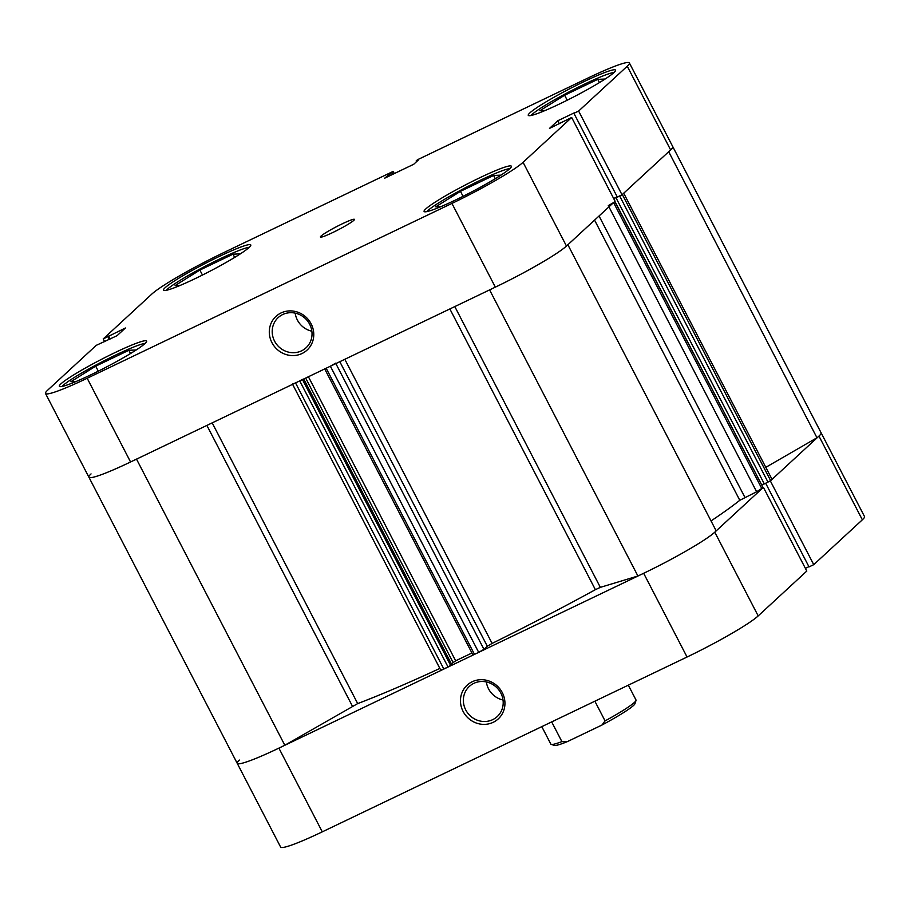 <?xml version="1.0" encoding="UTF-8"?>
<svg xmlns="http://www.w3.org/2000/svg" width="910" height="910" viewBox="0 0 910 910"><rect width="100%" height="100%" fill="white"/><g stroke="black" fill="none" stroke-linecap="round" stroke-linejoin="round"><path stroke-width="1.36" d="M463.099 711.438A22.932 21.635 47.3 0 1 472.188 681.761A22.932 21.635 47.3 0 1 502.309 692.646A22.932 21.635 47.3 0 1 493.209 722.312A22.932 21.635 47.3 0 1 463.099 711.438M500.841 693.09A20.543 19.372 -132.7 0 0 469.355 686.402A20.543 19.372 -132.7 0 0 465.727 709.914A20.543 19.372 -132.7 0 0 497.213 716.591A20.543 19.372 -132.7 0 0 500.841 693.09M486.372 681.943A20.543 19.372 -132.7 0 0 488.556 688.859A20.543 19.372 -132.7 0 0 503.025 699.995M758.189 615.911L806.795 571.071L763.399 487.339L714.782 532.191L758.189 615.911A64.735 5.983 152.6 0 1 687.05 657.02L643.654 573.289L278.892 748.122L322.288 831.842L687.05 657.02M818.955 436.083A64.735 5.983 -27.4 0 0 821.104 432.807L864.5 516.527A64.735 5.983 152.6 0 1 862.35 519.803L818.955 436.083L770.349 480.924L813.745 564.655L862.35 519.803M765.685 483.29L809.035 566.907L813.745 564.655M805.384 568.352L808.91 566.668M322.288 831.842A64.735 5.983 152.6 0 1 280.621 847.062L237.226 763.342A64.735 5.983 -27.4 0 0 278.892 748.122M239.364 760.066A64.735 5.983 -27.4 0 0 237.226 763.342L88.896 477.193A64.735 5.983 152.6 0 1 91.046 473.917M643.654 573.289A64.735 5.983 -27.4 0 0 714.782 532.191M763.399 487.339L756.631 491.775L739.796 500.295A256.552 23.728 152.6 0 1 711.029 520.929M541.791 726.635L550.857 744.141A47.957 4.436 -27.4 0 0 551.232 744.403A47.957 4.436 -27.4 0 0 561.891 741.593L567.192 741.695A45.557 4.209 152.6 0 1 554.44 745.404L551.232 744.403M551.688 721.903L561.891 741.593M594.867 701.201L605.07 720.902A47.957 4.436 -27.4 0 0 634.418 702.418A47.957 4.436 -27.4 0 0 636.01 700.461A47.957 4.436 -27.4 0 0 636.01 699.995L628.321 685.162M636.01 700.461L634.987 703.658A45.557 4.209 152.6 0 1 601.976 725.031L605.07 720.902M567.192 741.695L601.976 725.031M166.28 290.324A47.957 4.436 152.6 0 1 167.258 289.323A47.957 4.436 152.6 0 1 208.379 264.628A47.957 4.436 152.6 0 1 249.294 247.292M531.042 115.49A47.957 4.436 152.6 0 1 532.02 114.501A47.957 4.436 152.6 0 1 573.141 89.794A47.957 4.436 152.6 0 1 614.057 72.459M426.87 211.609A47.957 4.436 152.6 0 1 427.848 210.608A47.957 4.436 152.6 0 1 468.968 185.902A47.957 4.436 152.6 0 1 509.896 168.577M62.108 386.443A47.957 4.436 152.6 0 1 63.086 385.442A47.957 4.436 152.6 0 1 104.206 360.735A47.957 4.436 152.6 0 1 145.134 343.411M353.831 220.345A19.178 1.774 -27.4 0 0 354.468 219.378A19.178 1.774 -27.4 0 0 339.396 225.214A19.178 1.774 -27.4 0 0 321.048 236.065A19.178 1.774 -27.4 0 0 320.411 237.032A19.178 1.774 -27.4 0 0 335.483 231.197A19.178 1.774 -27.4 0 0 353.831 220.345M311.129 323.835A22.932 21.635 47.3 0 1 302.04 353.512A22.932 21.635 47.3 0 1 271.931 342.626A22.932 21.635 47.3 0 1 281.019 312.96A22.932 21.635 47.3 0 1 311.129 323.835M274.558 341.102A20.543 19.372 -132.7 0 0 306.044 347.791A20.543 19.372 -132.7 0 0 309.673 324.278A20.543 19.372 -132.7 0 0 278.187 317.601A20.543 19.372 -132.7 0 0 274.558 341.102M295.193 313.131A20.543 19.372 -132.7 0 0 297.388 320.047A20.543 19.372 -132.7 0 0 311.857 331.195M613.92 72.595A49.151 4.55 -27.4 0 0 615.547 70.115A49.151 4.55 -27.4 0 0 576.929 85.074A49.151 4.55 -27.4 0 0 529.893 112.863A49.151 4.55 -27.4 0 0 528.266 115.354A49.151 4.55 -27.4 0 0 566.885 100.384A49.151 4.55 -27.4 0 0 613.92 72.595M249.158 247.429A49.151 4.55 -27.4 0 0 250.785 244.949A49.151 4.55 -27.4 0 0 212.167 259.907A49.151 4.55 -27.4 0 0 165.131 287.696A49.151 4.55 -27.4 0 0 163.504 290.188A49.151 4.55 -27.4 0 0 202.122 275.218A49.151 4.55 -27.4 0 0 249.158 247.429M144.986 343.548A49.151 4.55 -27.4 0 0 146.612 341.057A49.151 4.55 -27.4 0 0 107.994 356.026A49.151 4.55 -27.4 0 0 60.97 383.815A49.151 4.55 -27.4 0 0 59.332 386.295A49.151 4.55 -27.4 0 0 97.962 371.337A49.151 4.55 -27.4 0 0 144.986 343.548M509.748 168.714A49.151 4.55 -27.4 0 0 511.374 166.223A49.151 4.55 -27.4 0 0 472.756 181.192A49.151 4.55 -27.4 0 0 425.732 208.981A49.151 4.55 -27.4 0 0 424.094 211.461A49.151 4.55 -27.4 0 0 462.712 196.503A49.151 4.55 -27.4 0 0 509.748 168.714M765.799 467.342L816.975 437.767A64.735 5.983 152.6 0 0 821.104 432.807L672.774 146.658A64.735 5.983 152.6 0 1 670.636 149.934L622.019 194.786L578.624 111.066L627.24 66.214A64.735 5.983 -27.4 0 0 629.379 62.938A64.735 5.983 -27.4 0 0 587.712 78.158L417.497 159.739L416.154 160.979L418.532 159.841L413.732 164.266L384.634 178.212L393.154 171.399L222.95 252.98A64.735 5.983 -27.4 0 0 151.811 294.089L103.205 338.929L125.398 327.998L117.094 335.665L96.255 345.345L47.65 390.197A64.735 5.983 -27.4 0 0 45.5 393.473A64.735 5.983 -27.4 0 0 87.178 378.253L130.574 461.984L495.336 287.15L451.94 203.419L87.178 378.253M394.28 173.582L393.154 171.399M622.019 194.786L617.31 197.049L573.914 113.318L574.597 112.692L557.784 120.746L549.481 128.412L571.673 117.481L615.069 201.201L566.464 246.053A64.735 5.983 152.6 0 1 495.336 287.15M617.185 196.799L613.67 198.494M130.574 461.984A64.735 5.983 152.6 0 1 88.896 477.193L45.5 393.473M578.624 111.066L573.914 113.318M451.94 203.419A64.735 5.983 -27.4 0 0 523.068 162.321L571.673 117.481M104.616 341.648L103.205 338.929M390.31 175.493L389.435 173.787M392.688 174.345L391.812 172.65M416.518 161.684L416.154 160.979M110.133 338.998L108.597 336.052M109.325 339.385L107.915 336.677M559.32 123.703L557.784 120.746M76.224 381.438L70.946 381.677L95.698 366.173L128.833 350.293L136.193 349.963M128.833 350.293L130.505 353.535M95.698 366.173L98.291 371.166M440.986 206.604L435.708 206.843L460.46 191.339L493.595 175.471L495.267 178.701M460.46 191.339L463.053 196.332M493.595 175.471L500.955 175.13M545.158 110.485L539.88 110.724L564.632 95.231L597.756 79.352L599.44 82.582M564.632 95.231L567.214 100.225M597.756 79.352L605.127 79.022M180.396 285.319L175.118 285.558L199.87 270.065L232.994 254.186L234.678 257.416M199.87 270.065L202.464 275.048M232.994 254.186L240.365 253.856M439.86 668.429A256.552 23.728 152.6 0 1 357.698 703.589L284.819 745.244A64.735 5.983 152.6 0 1 237.226 763.342M567.874 244.756L716.147 530.803A64.735 5.983 152.6 0 1 637.91 576.007L600.338 587.36L595.379 589.669A256.552 23.728 152.6 0 1 492.105 643.415L487.305 646.225L339.817 361.691M623.714 193.227L772.01 479.308L623.68 193.159M623.521 193.398L622.326 194.512L770.645 480.651L771.851 479.547M770.645 480.651L764.32 483.938L616.002 197.8L616.673 197.174L613.727 198.596M764.195 483.699L761.807 484.848M763.035 487.487L614.876 201.383M335.858 363.59L483.961 649.319L487.305 646.225M483.961 649.319L478.694 652.356L330.375 366.218L335.642 363.17M324.631 368.789L326.167 368.232L474.497 654.37L478.694 652.356M474.497 654.37L472.95 654.938L324.699 368.937M471.949 652.993L455.648 660.808L451.383 663.845M303.724 378.992L451.747 664.55L448.061 667.041L440.77 670.181L292.599 384.327M136.5 459.095A64.735 5.983 152.6 0 1 88.896 477.193M292.451 384.043L295.534 382.917L443.852 669.055M448.061 667.041L299.731 380.903L295.534 382.917M299.731 380.903L302.37 379.379M326.167 368.232L330.375 366.218M567.817 244.654A64.735 5.983 152.6 0 1 489.58 289.869L637.91 576.007M608.301 205.626L613.579 202.577L761.897 488.727M763.092 487.623L614.773 201.474L613.579 202.577M768.006 482.175L619.687 196.037L616.002 197.8M619.687 196.037L621.735 194.922M629.379 62.938L672.774 146.658A64.735 5.983 152.6 0 1 668.657 151.617M284.819 745.244L136.511 459.129M816.975 437.767L668.702 151.72M670.636 149.934L627.24 66.214M523.068 162.321L566.464 246.053M739.796 500.295L594.571 220.118M212.189 422.866L357.698 703.589M595.379 589.669L449.858 308.945M344.822 359.291L492.105 643.415M454.795 306.579L600.338 587.36M352.42 706.183L206.877 425.402M453.021 662.332L305.669 378.06M302.473 379.584L450.689 665.517M308.41 376.74L455.648 660.808M599.042 215.988L744.903 497.383M756.631 491.775L608.938 206.854"/></g></svg>
